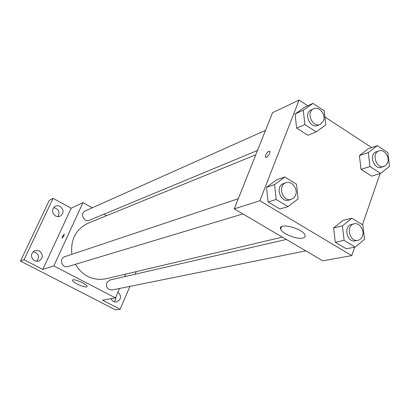 <?xml version="1.0" encoding="UTF-8"?>
<svg xmlns="http://www.w3.org/2000/svg" width="410" height="410" viewBox="0 0 410 410"><rect width="100%" height="100%" fill="white"/><g stroke="black" fill="none" stroke-linecap="round" stroke-linejoin="round"><path stroke-width="0.61" d="M36.777 261.477C39.852 256.614 38.632 253.334 33.118 251.632M114.031 301.883L115.671 299.618L115.968 296.748M58.03 216.67C60.193 211.878 58.697 208.859 53.551 207.609M129.919 286.37L120.15 309.253L115.584 309.924L20.5 261.093L49.261 200.377L53.08 198.337L71.171 208.224L82.948 202.637L92.296 207.793M103.93 214.215L106.595 215.686M118.029 291.966C121.796 296.245 121.252 299.618 116.399 302.088L113.385 301.606L110.828 298.736M120.15 309.253L102.587 300.207L115.471 297.906L53.843 265.941L42.804 269.431L24.052 259.776L20.5 261.093M136.212 271.625L135.095 274.239M86.582 286.892C84.004 287.723 72.088 282.172 72.519 280.332C72.232 277.79 87.535 284.156 87.12 286.406L86.582 286.892M24.052 259.776L53.08 198.337M39.237 250.833C43.445 254.62 43.286 258.075 38.765 261.19L34.537 260.873C30.36 257.183 30.448 253.744 34.809 250.561L39.237 250.833M60.075 206.322C64.016 209.782 64.057 213.077 60.198 216.203L57.877 216.664L55.54 216.014C51.624 212.641 51.527 209.366 55.253 206.189L57.651 205.661L60.075 206.322M42.804 269.431L71.171 208.224M255.789 154.796L88.083 223.24C75.809 229.257 70.412 239.614 71.888 254.318M75.373 264.322C82.881 276.176 93.044 280.999 105.852 278.79L282.403 237.123M53.843 265.941L82.948 202.637M125.716 274.106L124.619 276.647M119.535 288.471L115.471 297.906M238.292 198.707L64.744 256.701C58.773 258.423 62.007 268.617 67.875 266.577L242.869 213.938M265.536 130.319L85.27 210.935C79.694 213.149 83.901 222.809 89.334 220.272L257.521 150.45M305.814 250.853L112.048 289.978C107.615 289.783 105.852 287.369 106.754 282.736L109.936 280.025L286.354 239.44M62.458 236.339L64.267 234.13C64.001 235.94 63.273 237.221 62.084 237.979L62.458 236.339M62.084 237.979L62.463 236.339L64.232 234.105M354.691 247.179L351.775 255.625L322.793 260.811L234.238 208.88L272.573 112.663L299.1 100.076L307.802 105.77M324.904 116.968L371.68 147.579M288.015 206.625L279.805 209.003L268.099 201.992L266.536 187.298L276.663 179.8L266.536 187.298L274.577 184.582L284.801 176.987L296.491 184.172L298.106 198.896L288.015 206.625L276.176 199.496L274.577 184.582M380.629 173.43L371.583 176.136L361.026 169.371L359.401 155.59L368.318 148.738L359.401 155.59L368.303 152.582L377.287 145.647L387.824 152.571L389.5 166.378L380.629 173.43L369.963 166.552L368.303 152.582M351.775 255.625L259.884 200.767L299.1 100.076M380.096 173.589L362.445 224.721M316.218 131.892L307.833 135.29L296.62 128.105L295.056 113.97L304.691 107.194L295.056 113.97L303.282 110.244L312.999 103.397L324.197 110.751L325.812 124.917L316.218 131.892L304.881 124.584L303.282 110.244M355.214 247.081L346.276 248.793L335.272 242.207L333.648 227.898L343.006 220.344L333.648 227.898L342.432 225.869L351.867 218.217L362.845 224.967L364.526 239.307L355.214 247.081L344.098 240.388L342.432 225.869M259.884 200.767L234.238 208.88M302.79 238.082C296.942 239.696 281.931 233.592 280.65 229.087C277.375 222.092 302.611 228.155 304.938 235.012C305.527 236.565 304.809 237.59 302.79 238.082M265.665 157.399L265.408 157.05L265.7 155.067C267.371 151.869 268.74 150.706 269.811 151.572C270.579 153.509 265.967 159.229 265.408 157.05L265.7 155.067C267.007 152.397 268.289 151.111 269.56 151.213M354.163 223.839L351.58 224.434C343.103 225.941 346.952 242.981 355.301 240.865L357.899 240.337C360.082 239.824 361.615 238.359 362.507 235.95C364.767 230.148 359.406 222.343 354.163 223.839C345.666 225.346 349.53 242.464 357.899 240.337M351.867 218.217L343.006 220.344M346.276 248.793L335.272 242.207L333.648 227.898M344.098 240.388L335.272 242.207M286.031 182.752L283.664 183.542C274.843 186.022 280.281 203.15 288.917 200.09L293.217 198.404L294.734 196.805L295.579 195.165C298.244 188.933 291.776 180.492 286.031 182.752C277.186 185.238 282.649 202.437 291.31 199.368M284.801 176.987L276.663 179.8M279.805 209.003L268.099 201.992L266.536 187.298M276.176 199.496L268.099 201.992M378.983 150.89L376.37 151.767C368.529 153.955 373.725 170.114 381.372 167.316L385.661 165.63L387.696 162.662C389.971 156.876 384.062 148.861 378.983 150.89C371.122 153.084 376.339 169.309 384.006 166.506M377.287 145.647L368.318 148.738M371.583 176.136L361.026 169.371L359.401 155.59M369.963 166.552L361.026 169.371M313.665 108.799L311.246 109.88C303.205 113.011 309.981 129.14 317.77 125.434L320.215 124.42L323.541 120.817C326.216 114.615 319.144 105.97 313.665 108.799C305.599 111.94 312.405 128.135 320.215 124.42M312.999 103.397L304.691 107.194M307.833 135.29L296.62 128.105L295.056 113.97M304.881 124.584L296.62 128.105M72.642 280.056L72.519 280.332M281.593 226.586L280.65 229.087"/></g></svg>
